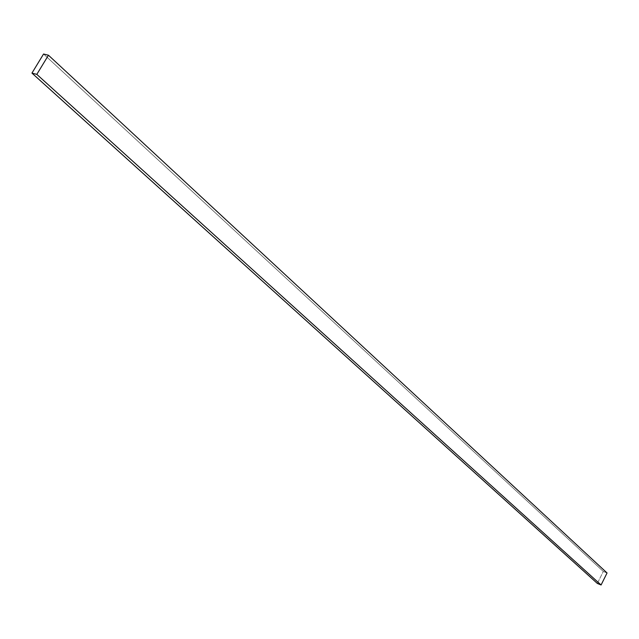 <?xml version="1.0" encoding="UTF-8"?>
<svg xmlns="http://www.w3.org/2000/svg" width="639" height="639" viewBox="0 0 639 639"><rect width="100%" height="100%" fill="white"/><g stroke="black" fill="none" stroke-linecap="round" stroke-linejoin="round"><path stroke-width="0.48" stroke-dasharray="3.19 2.4" d="M43.564 54.019L603.304 571.45L607.05 572.967L603.304 571.45L43.564 54.019M597.345 583.439L603.304 571.45L597.345 583.439"/><path stroke-width="0.96" d="M607.05 572.967L48.452 55.226L43.564 54.019L31.95 73.102L597.345 583.439L31.95 73.102L36.814 74.372L601.083 584.981L597.345 583.439L601.083 584.981L36.814 74.372L48.452 55.226L607.05 572.967L601.083 584.981L607.05 572.967M48.452 55.226L43.564 54.019L31.95 73.102L36.814 74.372L48.452 55.226"/></g></svg>
